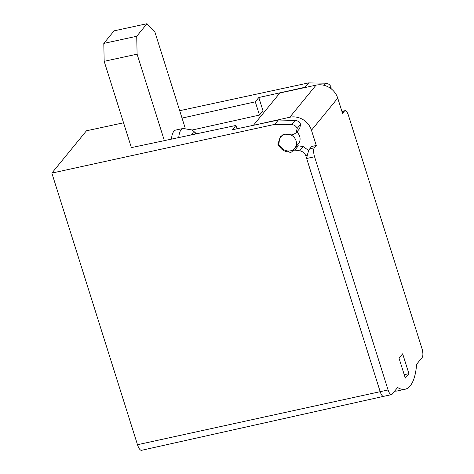 <?xml version="1.0" encoding="UTF-8"?>
<svg xmlns="http://www.w3.org/2000/svg" width="474" height="474" viewBox="0 0 474 474"><rect width="100%" height="100%" fill="white"/><g stroke="black" fill="none" stroke-linecap="round" stroke-linejoin="round"><path stroke-width="0.71" d="M123.554 122.796L86.458 130.788L51.85 173.093L274.754 124.372L278.315 120.029L232.45 129.746L235.963 125.45L131.381 147.621M164.359 140.63L137.099 54.166L136.725 36.261L146.999 23.7L154.986 32.297L185.227 128.205M178.739 137.578A24.364 8.289 77.8 0 1 181.109 129.763A24.364 8.289 77.8 0 1 183.041 128.484L175.759 130.06A24.364 8.289 77.8 0 0 173.822 131.345A24.364 8.289 77.8 0 0 171.458 139.125M131.328 147.438L104.173 61.312L137.099 54.166M136.725 36.261L103.8 43.407L114.074 30.846L146.999 23.7M103.8 43.407L104.173 61.312M179.705 110.691L308.692 82.891L305.137 87.234L258.81 97.526L262.987 110.774L259.474 115.069L255.296 101.821L258.81 97.526M255.296 101.821L182.034 118.091M235.963 125.45L237.012 128.78M293.91 149.103L292.511 150.815L293.128 150.454L296.623 146.182L298.33 145.82L303.176 146.585L308.793 150.602M296.623 146.182L296.007 146.537M300.599 124.259L299.657 128.573L296.214 132.773L297.168 128.448L300.599 124.259C299.503 121.854 297.666 120.568 295.077 120.402L278.315 120.029M51.85 173.093L137.496 444.725L380.184 391.678A7.163 2.435 77.8 0 0 383.608 396.353L391.512 394.641A7.163 2.435 -102.2 0 0 392.081 394.261L397.597 387.513A65.086 22.142 77.8 0 0 405.08 389.249L397.176 390.967A65.086 22.142 -102.2 0 1 394.676 391.091M399.043 358.22L402.657 353.8L408.926 373.672L405.306 378.092L399.043 358.22M253.614 125.26L289.786 117.256A17.911 16.264 39.3 0 1 311.471 130.243L316.276 145.482L314.375 147.805A7.163 2.435 -102.2 0 0 314.558 156.758L388.088 389.966A7.163 2.435 -102.2 0 0 391.512 394.641M341.973 111.586L344.444 111.052L342.542 113.375L337.737 98.142A17.911 16.264 -140.7 0 0 316.051 85.148L279.832 93.011L253.572 125.112M344.444 111.052A7.163 2.435 -102.2 0 1 345.013 110.673A7.163 2.435 -102.2 0 1 348.437 115.348L421.967 348.556A7.163 2.435 -102.2 0 1 422.15 357.503L416.634 364.251A65.086 22.142 77.8 0 1 405.08 389.249M316.276 145.482L311.667 146.484L309.765 148.806L314.375 147.805M388.088 389.966L380.184 391.678L306.654 158.476C307.448 153.985 308.479 150.762 309.765 148.806M314.558 156.758L306.654 158.476L305.896 156.064C304.853 153.132 302.797 151.378 299.722 150.809L294.846 150.08L293.128 150.454M274.754 124.372L291.623 124.621C294.23 124.769 296.078 126.043 297.168 128.448M280.454 136.571L284.566 134.089L291.261 134.93L293.442 134.45L296.214 132.773M280.258 136.802L278.469 142.514L279.192 141.625M280.264 146.265L279.82 146.804C277.865 145.702 277.414 144.274 278.469 142.514M279.82 146.804C281.775 149.885 284.524 151.544 288.085 151.781L288.707 151.022M292.511 150.815L292.067 151.692L290.675 152.504L288.085 151.781M137.496 444.725A8.544 2.909 77.8 0 0 141.584 450.3L383.614 396.353A7.163 2.435 77.8 0 0 383.614 396.353M306.376 87.252L305.137 87.234M192.213 130.006L259.474 115.069M330.188 88.093L331.048 87.038C329.957 84.633 328.109 83.353 325.514 83.199L308.692 82.891M331.048 87.038L331.16 88.798M308.639 150.323L308.941 150.258M294.763 148.22A8.959 8.129 39.3 0 1 290.438 150.833A8.959 8.129 39.3 0 1 280.507 146.342A2.506 2.275 39.3 0 1 279.21 142.218A8.959 8.129 39.3 0 1 280.898 136.879A8.959 8.129 39.3 0 1 292.979 136.257A8.959 8.129 39.3 0 1 294.763 148.22L298.377 143.8A8.959 8.129 -140.7 0 0 296.825 132.033M298.33 145.82L294.846 150.08M404.233 374.691L408.926 373.672M337.737 98.142L311.471 130.243M305.896 156.064L307.679 153.89M323.825 85.267L325.514 83.199M289.786 117.256L316.051 85.148M291.623 124.621L295.077 120.402M303.176 146.585L299.722 150.809M196.272 133.864A17.888 6.085 77.8 0 0 192.059 133.787A17.888 6.085 -102.2 0 0 191.377 134.9M341.902 111.349L345.013 110.673M282.492 134.924L280.898 136.879M183.041 128.484L192.171 129.989L196.58 133.798"/></g></svg>
